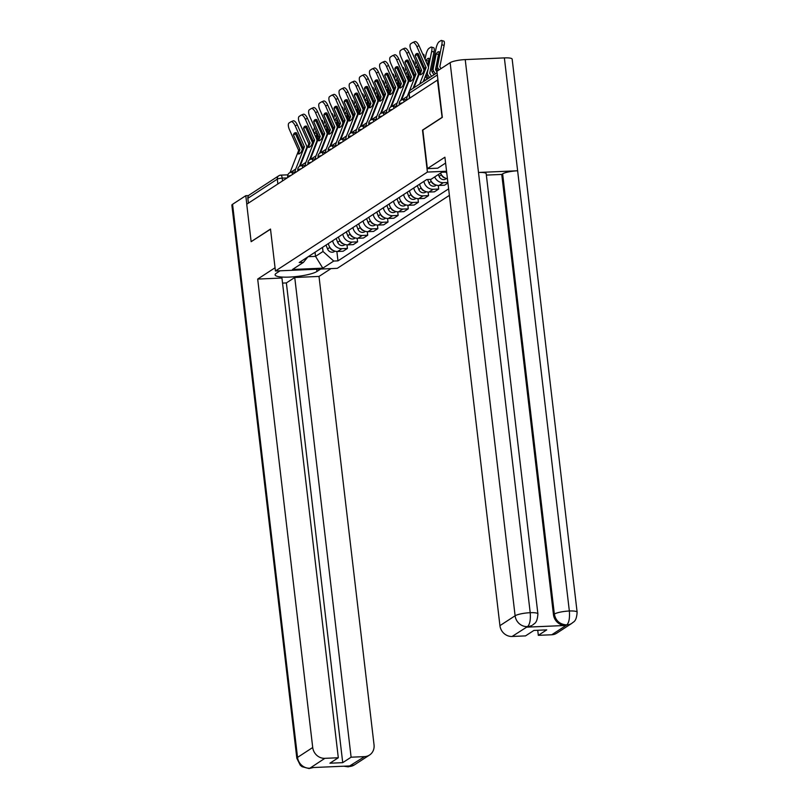 <?xml version="1.0" encoding="UTF-8"?>
<svg xmlns="http://www.w3.org/2000/svg" width="809" height="809" viewBox="0 0 809 809"><rect width="100%" height="100%" fill="white"/><g stroke="black" fill="none" stroke-linecap="round" stroke-linejoin="round"><path stroke-width="1.21" d="M442.129 117.507L437.467 80.081L246.735 204.222L251.134 241.658L270.499 229.058L275.434 271.005L337.292 268.335L449.389 195.363M441.856 117.517L422.49 130.128L427.415 172.074L275.434 271.005M248.414 203.13L247.847 198.316A3.863 3.529 -123.1 0 1 249.354 194.929L278.802 175.755A3.863 3.529 56.9 0 0 277.295 179.143L247.847 198.316M328.373 243.56A8.879 8.13 56.9 0 0 337.636 251.478L343.137 251.235L347.425 248.444L341.924 248.676A8.879 8.13 -123.1 0 1 332.671 240.769M347.01 244.864L347.425 248.444M338.516 236.956A8.879 8.13 56.9 0 0 347.779 244.874L353.28 244.631L357.568 241.84L352.067 242.083A8.879 8.13 -123.1 0 1 342.804 234.165M357.153 238.271L357.568 241.84M348.659 230.353A8.879 8.13 56.9 0 0 357.922 238.271L363.423 238.028L367.711 235.237L362.21 235.48A8.879 8.13 -123.1 0 1 352.946 227.562M367.286 231.667L367.711 235.237M358.802 223.759A8.879 8.13 56.9 0 0 368.065 231.667L373.566 231.435L377.854 228.644L372.352 228.876A8.879 8.13 -123.1 0 1 363.089 220.958M377.429 225.064L377.854 228.644M368.944 217.156A8.879 8.13 56.9 0 0 378.197 225.074L383.699 224.831L387.996 222.04L382.495 222.273A8.879 8.13 -123.1 0 1 373.232 214.365M387.572 218.46L387.996 222.04M379.077 210.552A8.879 8.13 56.9 0 0 388.34 218.47L393.841 218.228L398.129 215.437L392.638 215.679A8.879 8.13 -123.1 0 1 383.375 207.761M397.715 211.867L398.129 215.437M389.22 203.949A8.879 8.13 56.9 0 0 398.483 211.867L403.984 211.624L408.272 208.833L402.771 209.076A8.879 8.13 -123.1 0 1 393.518 201.158M407.857 205.264L408.272 208.833M399.363 197.356A8.879 8.13 56.9 0 0 408.626 205.264L414.127 205.031L418.415 202.24L412.914 202.472A8.879 8.13 -123.1 0 1 403.651 194.554M418 198.66L418.415 202.24M409.506 190.752A8.879 8.13 56.9 0 0 418.769 198.67L424.27 198.427L428.558 195.636L423.056 195.869A8.879 8.13 -123.1 0 1 413.793 187.961M428.133 192.057L428.558 195.636M419.649 184.149A8.879 8.13 56.9 0 0 428.912 192.067L434.403 191.824L438.7 189.033L433.199 189.276A8.879 8.13 -123.1 0 1 423.936 181.358M438.276 185.463L438.7 189.033M430.277 179.376A8.879 8.13 56.9 0 0 439.044 185.463L444.546 185.221L447.933 183.016M447.873 182.47L443.342 182.672A8.879 8.13 -123.1 0 1 434.696 176.928M440.551 173.116A8.879 8.13 56.9 0 0 447.438 178.749M446.79 173.288A8.879 8.13 -123.1 0 1 445.799 172.074M315.045 252.236L315.53 256.362L323.003 251.498L322.518 247.372M323.003 251.498L333.733 261.054L322.811 268.163L292.514 269.478L303.436 262.369L307.824 256.938M446.649 172.034L441.896 172.236L430.975 179.345L426.737 179.537L299.199 262.551L303.436 262.369M333.733 261.054L337.97 260.872L448.621 188.851M446.558 171.245L427.415 172.074M308.209 256.686L315.53 256.362L322.811 268.163M336.868 251.468L337.97 260.872M295.123 172.135A9.647 8.838 -123.1 0 1 295.74 169.02L304.417 146.844L302.991 147.774L301.373 151.9A11.963 2.629 -64 0 1 299.542 153.68A11.963 2.629 -64 0 1 298.4 153.932A11.963 2.629 -64 0 1 298.319 153.892L298.491 153.973M290.037 172.58L298.663 150.423L289.41 129.571A5.794 2.296 -112.2 0 1 289.015 123.019L290.906 121.795A5.794 2.296 -112.2 0 1 291.058 121.714L293.192 120.844A5.794 2.296 67.8 0 1 297.328 124.93L295.194 125.8A5.794 2.296 -112.2 0 0 291.058 121.714M298.319 153.892L299.927 149.463L293.414 134.82L295.548 133.94L302.06 148.593A2.892 2.649 -123.1 0 1 302.303 149.523M302.991 147.774L296.478 132.828A11.963 4.733 67.8 0 0 294.901 132.838A11.963 4.733 67.8 0 0 293.414 134.82M304.417 146.844L295.194 125.8M299.381 166.421L306.621 147.916A2.892 2.649 56.9 0 0 306.54 145.671L297.328 124.93M295.548 133.94A11.963 4.733 67.8 0 1 296.104 132.737M297.641 171.093A7.139 6.543 -123.1 0 1 297.843 170.365M314.165 149.554L313.791 148.896M314.509 147.066A2.892 2.649 56.9 0 0 314.782 147.976M317.138 133.131L316.177 137.935M316.036 137.611L316.815 133.728L314.499 133.05L314.347 133.809M312.992 140.584L312.608 142.526M312.739 151.576L313.134 152.183M321.213 150.858L320.819 150.252M312.365 154.135L311.981 153.538M317.361 121.016L317.371 121.016A5.794 1.588 -73.6 0 0 316.43 122.078M314.458 127.094A5.794 1.588 -73.6 0 0 314.327 127.711L313.488 131.887M311.698 140.857L312.132 138.652M316.268 131.169A11.963 3.287 -73.6 0 0 314.499 133.05M314.994 145.822L315.844 145.266L316.501 141.99M316.916 139.886L317.917 134.891M319.221 128.378L319.666 126.174M321.335 120.116L322.103 120.339A5.794 1.588 106.4 0 1 322.66 123.089M320.91 132.18L321.355 129.976M329.789 247.22L329.86 247.412A4.824 4.419 56.9 0 0 333.601 250.618M326.037 245.076L327.524 248.939A4.824 4.419 56.9 0 0 334.36 251.559L334.987 251.144M305.256 165.532A9.647 8.838 -123.1 0 1 305.883 162.417L314.559 140.24L313.134 141.171L311.516 145.296A11.963 2.629 -64 0 1 309.685 147.076A11.963 2.629 -64 0 1 308.542 147.339A11.963 2.629 -64 0 1 308.462 147.289L308.633 147.369M300.179 165.976L308.795 143.83L299.552 122.968A5.794 2.296 -112.2 0 1 299.158 116.425L301.039 115.191A5.794 2.296 -112.2 0 1 301.201 115.111L303.335 114.241A5.794 2.296 67.8 0 1 307.471 118.336L305.337 119.206A5.794 2.296 -112.2 0 0 301.201 115.111M308.462 147.289L310.069 142.859L303.557 128.216L305.691 127.347L312.203 141.99A2.892 2.649 -123.1 0 1 312.446 142.92M313.134 141.171L306.611 126.224A11.963 4.733 67.8 0 0 305.044 126.244A11.963 4.733 67.8 0 0 303.557 128.216M314.559 140.24L305.337 119.206M309.523 159.818L316.764 141.312A2.892 2.649 56.9 0 0 316.683 139.067L307.471 118.336M305.691 127.347A11.963 4.733 67.8 0 1 306.247 126.133M307.774 164.49A7.139 6.543 -123.1 0 1 307.976 163.762M315.399 158.928A9.647 8.838 -123.1 0 1 316.026 155.813L324.702 133.637L323.276 134.567L321.658 138.693A11.963 2.629 -64 0 1 319.828 140.473A11.963 2.629 -64 0 1 318.685 140.736A11.963 2.629 -64 0 1 318.604 140.685L318.776 140.766M310.322 159.373L318.938 137.227L309.695 116.365A5.794 2.296 -112.2 0 1 309.301 109.822L311.182 108.598A5.794 2.296 -112.2 0 1 311.344 108.517L313.467 107.637A5.794 2.296 67.8 0 1 317.613 111.733L315.48 112.603A5.794 2.296 -112.2 0 0 311.344 108.517M318.604 140.685L320.243 136.377L313.7 121.613L315.834 120.743L322.336 135.386A2.892 2.649 -123.1 0 1 322.589 136.317M323.276 134.567L316.754 119.621A11.963 4.733 67.8 0 0 315.186 119.641A11.963 4.733 67.8 0 0 313.7 121.613M324.702 133.637L315.48 112.603M319.656 153.214L326.907 134.719A2.892 2.649 56.9 0 0 326.826 132.474L317.613 111.733M315.834 120.743A11.963 4.733 67.8 0 1 316.39 119.54M317.917 157.886A7.139 6.543 -123.1 0 1 318.119 157.158M280.076 270.803L276.375 273.209A21.712 4.156 173.3 0 0 275.111 274.868A21.712 4.156 173.3 0 0 293.192 276.85A21.712 4.156 173.3 0 0 316.956 271.46L320.657 269.053M275.05 267.769L257.687 279.075L281.947 278.023L338.304 757.76L324.864 758.336L309.786 768.267M338.304 757.76L329.91 763.211L342.723 762.665L286.366 282.928L282.543 283.099M286.366 282.928L294.749 277.477L319.009 276.425L374.041 744.867A11.579 10.598 56.9 0 1 369.531 755.04A11.579 10.598 56.9 0 1 364.546 756.617L351.106 757.204L294.749 277.477M331.023 268.598L319.009 276.425M257.687 279.075L312.719 747.516A11.579 10.598 56.9 0 0 324.864 758.336M313.447 767.519L309.038 768.55L302.101 766.71L300.321 765.304L296.842 758.306L231.87 205.203A11.872 2.275 -6.7 0 1 232.567 204.293L245.794 195.687L248.636 195.566M342.723 762.665L351.106 757.204M345.574 766.133L348.912 766.517L349.791 765.951L311.01 767.63L310.14 768.196L313.356 767.529M251.195 241.658L270.519 229.21M245.794 195.687L246.796 204.192M309.038 768.55L309.766 768.277M349.367 766.497A11.579 10.598 -123.1 0 0 354.352 764.92L348.234 766.851L364.546 756.617M427.354 168.636L444.91 157.209L499.932 625.65L515.111 615.77L450.138 62.677L436.911 71.283L442.331 117.376L422.824 130.067L427.354 168.636L437.73 168.191L445.597 163.064M551.758 634.762L566.937 624.882A11.579 10.598 -123.1 0 0 571.933 623.294L556.754 633.174A11.579 10.598 -123.1 0 1 551.758 634.762L538.329 635.338L537.732 630.272M450.138 62.677A11.872 2.275 -6.7 0 1 465.226 59.593L478.493 172.469A11.872 2.275 -6.7 0 1 486.189 173.692L537.904 613.91A11.872 2.275 -6.7 0 0 530.208 612.696C530.734 619.694 529.875 624.295 527.63 626.52L512.087 636.471A11.579 10.598 -123.1 0 1 499.932 625.65M526.831 627.147L531.826 625.559A11.579 10.598 -123.1 0 1 526.831 627.147L565.612 625.468A11.579 10.598 -123.1 0 1 553.467 614.648L501.752 174.431L502.632 173.854A11.872 2.275 -6.7 0 1 517.629 170.78L504.371 57.894L465.226 59.593M504.371 57.894A11.872 2.275 -6.7 0 1 512.158 59.118L577.13 612.221A11.872 2.275 -6.7 0 0 569.344 610.997C569.88 618.005 569.051 622.617 566.856 624.821L565.612 625.468M553.467 614.648L554.347 614.082A11.872 2.275 -6.7 0 1 569.344 610.997L517.629 170.78L478.493 172.469L530.208 612.696A11.872 2.275 -6.7 0 0 515.111 615.77A11.579 10.598 56.9 0 0 527.266 626.591M538.329 635.338L546.712 629.877L533.91 630.433L525.516 635.894L512.087 636.471M501.752 174.431L486.351 175.088M502.632 173.854L554.347 614.082C555.672 620.705 559.727 624.315 566.492 624.892M324.308 142.95L323.934 142.293M324.652 140.463A2.892 2.649 56.9 0 0 324.925 141.373M327.281 126.528L326.32 131.331M326.179 131.018L326.957 127.124L324.642 126.447L324.49 127.215M323.135 133.981L322.74 135.922M322.882 144.983L323.276 145.58M331.346 144.255L330.962 143.658M322.508 147.531L322.124 146.935M327.503 114.413L327.514 114.413A5.794 1.588 -73.6 0 0 326.563 115.475M324.601 120.501A5.794 1.588 -73.6 0 0 324.47 121.107L323.63 125.284M321.83 134.254L322.275 132.049M326.411 124.566A11.963 3.287 -73.6 0 0 324.642 126.447M325.987 138.663L326.634 135.386M327.058 133.283L328.06 128.287M329.364 121.775L329.809 119.57M331.478 113.513L332.246 113.735A5.794 1.588 106.4 0 1 332.802 116.496M331.053 125.577L331.498 123.373M339.922 240.617L340.002 240.809A4.824 4.419 56.9 0 0 343.744 244.015M336.18 238.473L337.656 242.336A4.824 4.419 56.9 0 0 344.503 244.955L345.119 244.551M334.451 136.347L334.077 135.69M334.795 133.859A2.892 2.649 56.9 0 0 335.068 134.769M337.424 119.934L336.463 124.738M336.322 124.414L337.1 120.521L334.784 119.843L334.633 120.612M333.278 127.377L332.883 129.319M333.025 138.379L333.419 138.976M341.489 137.651L341.105 137.055M332.651 140.938L332.256 140.331M337.646 107.819L337.656 107.809A5.794 1.588 -73.6 0 0 336.706 108.881M334.744 113.897A5.794 1.588 -73.6 0 0 334.613 114.514L333.773 118.68M331.973 127.65L332.418 125.456M336.554 117.972A11.963 3.287 -73.6 0 0 334.784 119.843M335.28 132.615L336.119 132.069L336.777 128.783M337.201 126.679L338.202 121.684M339.507 115.171L339.952 112.977M341.62 106.909L342.389 107.142A5.794 1.588 106.4 0 1 342.945 109.893M341.196 118.974L341.641 116.779M350.064 234.013L350.145 234.216A4.824 4.419 56.9 0 0 353.877 237.411M346.323 231.88L347.799 235.732A4.824 4.419 56.9 0 0 354.635 238.352L355.262 237.947M325.542 152.335A9.647 8.838 -123.1 0 1 326.169 149.22L334.845 127.043L333.409 127.974L331.801 132.1A11.963 2.629 -64 0 1 329.961 133.869A11.963 2.629 -64 0 1 328.828 134.132A11.963 2.629 -64 0 1 328.747 134.082L328.919 134.173M320.455 152.78L329.081 130.623L319.838 109.771A5.794 2.296 -112.2 0 1 319.444 103.218L321.325 101.995A5.794 2.296 -112.2 0 1 321.476 101.914L323.61 101.044A5.794 2.296 67.8 0 1 327.756 105.13L325.623 105.999A5.794 2.296 -112.2 0 0 321.476 101.914M328.747 134.082L330.385 129.784L323.843 115.009L325.976 114.14L332.479 128.793A2.892 2.649 -123.1 0 1 332.732 129.723M333.409 127.974L326.897 113.027A11.963 4.733 67.8 0 0 325.329 113.038A11.963 4.733 67.8 0 0 323.843 115.009M334.845 127.043L325.623 105.999M329.799 146.611L337.04 128.115A2.892 2.649 56.9 0 0 336.969 125.87L327.756 105.13M325.976 114.14A11.963 4.733 67.8 0 1 326.533 112.936M328.06 151.293A7.139 6.543 -123.1 0 1 328.262 150.565M335.684 145.731A9.647 8.838 -123.1 0 1 336.301 142.617L344.988 120.44L343.552 121.37L341.944 125.496A11.963 2.629 -64 0 1 340.104 127.276A11.963 2.629 -64 0 1 338.971 127.539A11.963 2.629 -64 0 1 338.88 127.488L339.062 127.569M330.598 146.176L339.224 124.02L329.981 103.168A5.794 2.296 -112.2 0 1 329.587 96.615L331.468 95.391A5.794 2.296 -112.2 0 1 331.619 95.31L333.753 94.441A5.794 2.296 67.8 0 1 337.899 98.526L335.765 99.396A5.794 2.296 -112.2 0 0 331.619 95.31M338.88 127.488L340.488 123.059L333.986 108.416L336.119 107.536L342.622 122.189A2.892 2.649 -123.1 0 1 342.874 123.12M343.552 121.37L337.04 106.424A11.963 4.733 67.8 0 0 335.462 106.434A11.963 4.733 67.8 0 0 333.986 108.416M344.988 120.44L335.765 99.396M339.942 140.018L347.182 121.512A2.892 2.649 56.9 0 0 347.112 119.267L337.899 98.526M336.119 107.536A11.963 4.733 67.8 0 1 336.665 106.333M338.202 144.69A7.139 6.543 -123.1 0 1 338.405 143.962M345.827 139.128A9.647 8.838 -123.1 0 1 346.444 136.013L355.131 113.836L353.695 114.767L352.077 118.893A11.963 2.629 -64 0 1 350.246 120.672A11.963 2.629 -64 0 1 349.114 120.935A11.963 2.629 -64 0 1 349.023 120.885L349.205 120.966M340.741 139.573L349.367 117.426L340.114 96.564A5.794 2.296 -112.2 0 1 339.719 90.021L341.61 88.788A5.794 2.296 -112.2 0 1 341.762 88.707L343.896 87.837A5.794 2.296 67.8 0 1 348.032 91.933L345.898 92.802A5.794 2.296 -112.2 0 0 341.762 88.707M349.023 120.885L350.631 116.456L344.128 101.813L346.252 100.943L352.764 115.586A2.892 2.649 -123.1 0 1 353.007 116.516M353.695 114.767L347.182 99.82A11.963 4.733 67.8 0 0 345.605 99.841A11.963 4.733 67.8 0 0 344.128 101.813M355.131 113.836L345.898 92.802M350.085 133.414L357.325 114.908A2.892 2.649 56.9 0 0 357.244 112.663L348.032 91.933M346.252 100.943A11.963 4.733 67.8 0 1 346.808 99.729M348.345 138.086A7.139 6.543 -123.1 0 1 348.548 137.358M344.583 129.743L344.219 129.096M344.937 127.256A2.892 2.649 56.9 0 0 345.2 128.166M347.567 113.331L346.606 118.134M346.464 117.811L347.243 113.917L344.927 113.24L344.776 114.008M343.41 120.784L343.026 122.725M343.168 131.776L343.562 132.383M351.632 131.058L351.237 130.451M342.794 134.334L342.399 133.728M346.849 102.278A5.794 1.588 -73.6 0 1 347.789 101.216L347.799 101.206M344.887 107.294A5.794 1.588 -73.6 0 0 344.745 107.91L343.916 112.077M342.116 121.047L342.561 118.852M346.697 111.369A11.963 3.287 -73.6 0 0 344.927 113.24M345.423 126.012L346.262 125.466L346.919 122.189M347.344 120.086L348.345 115.08M349.65 108.578L350.085 106.373M351.763 100.316L352.532 100.538A5.794 1.588 106.4 0 1 353.078 103.289M351.339 112.38L351.773 110.176M360.207 227.42L360.288 227.612A4.824 4.419 56.9 0 0 364.02 230.818M356.466 225.276L357.942 229.139A4.824 4.419 56.9 0 0 364.778 231.748L365.405 231.344M354.726 123.15L354.362 122.493M355.08 120.662A2.892 2.649 56.9 0 0 355.343 121.572M357.709 106.727L356.739 111.531M356.597 111.207L357.376 107.324L355.07 106.646L354.908 107.405M353.553 114.18L353.169 116.122M353.311 125.173L353.695 125.779M361.775 124.455L361.38 123.848M352.936 127.731L352.542 127.134M357.932 94.613L357.932 94.613A5.794 1.588 -73.6 0 0 356.991 95.674M355.02 100.69A5.794 1.588 -73.6 0 0 354.888 101.307L354.059 105.483M352.259 114.453L352.704 112.249M356.83 104.765A11.963 3.287 -73.6 0 0 355.07 106.646M355.566 119.419L356.405 118.862L357.062 115.586M357.487 113.482L358.488 108.487M359.793 101.974L360.227 99.77M361.896 93.713L362.675 93.935A5.794 1.588 106.4 0 1 363.221 96.686M361.481 105.777L361.916 103.572M370.35 220.817L370.421 221.009A4.824 4.419 56.9 0 0 374.162 224.214M366.608 218.673L368.085 222.536A4.824 4.419 56.9 0 0 374.921 225.155L375.548 224.74M364.869 116.547L364.495 115.889M365.213 114.059A2.892 2.649 56.9 0 0 365.486 114.969M367.842 100.124L366.882 104.927M366.74 104.614L367.519 100.72L365.203 100.043L365.051 100.812M363.696 107.577L363.312 109.518M363.453 118.579L363.838 119.176M371.918 117.851L371.523 117.254M363.079 121.128L362.685 120.531M367.134 89.071A5.794 1.588 -73.6 0 1 368.065 88.009L368.075 88.009M365.162 94.097A5.794 1.588 -73.6 0 0 365.031 94.704L364.192 98.88M362.402 107.85L362.837 105.645M366.973 98.162A11.963 3.287 -73.6 0 0 365.203 100.043M365.708 112.815L366.548 112.269L367.205 108.982M367.62 106.879L368.621 101.883M369.925 95.371L370.37 93.166M372.039 87.109L372.818 87.332A5.794 1.588 106.4 0 1 373.364 90.092M371.614 99.173L372.059 96.969M380.493 214.213L380.564 214.405A4.824 4.419 56.9 0 0 384.305 217.611M376.741 212.069L378.228 215.932A4.824 4.419 56.9 0 0 385.064 218.551L385.691 218.147M355.96 132.524A9.647 8.838 -123.1 0 1 356.587 129.41L365.263 107.233L363.838 108.163L362.22 112.289A11.963 2.629 -64 0 1 360.389 114.069A11.963 2.629 -64 0 1 359.247 114.332A11.963 2.629 -64 0 1 359.166 114.281L359.338 114.362M350.884 132.969L359.499 110.823L350.257 89.961A5.794 2.296 -112.2 0 1 349.862 83.418L351.753 82.194A5.794 2.296 -112.2 0 1 351.905 82.114L354.039 81.234A5.794 2.296 67.8 0 1 358.175 85.329L356.041 86.199A5.794 2.296 -112.2 0 0 351.905 82.114M359.166 114.281L360.804 109.973L354.261 95.209L356.395 94.34L362.907 108.982A2.892 2.649 -123.1 0 1 363.15 109.913M363.838 108.163L357.315 93.217A11.963 4.733 67.8 0 0 355.748 93.237A11.963 4.733 67.8 0 0 354.261 95.209M365.263 107.233L356.041 86.199M360.227 126.811L367.468 108.315A2.892 2.649 56.9 0 0 367.387 106.07L358.175 85.329M356.395 94.34A11.963 4.733 67.8 0 1 356.951 93.136M358.488 131.483A7.139 6.543 -123.1 0 1 358.69 130.755M375.012 109.943L374.638 109.286M375.356 107.455A2.892 2.649 56.9 0 0 375.629 108.366M377.985 93.531L377.024 98.334M376.883 98.01L377.661 94.117L375.346 93.44L375.194 94.208M373.839 100.973L373.445 102.915M373.586 111.976L373.98 112.572M382.06 111.248L381.666 110.651M373.212 114.534L372.828 113.927M378.207 81.416L378.218 81.406A5.794 1.588 -73.6 0 0 377.277 82.478M375.305 87.493A5.794 1.588 -73.6 0 0 375.174 88.11L374.334 92.277M372.544 101.246L372.979 99.052M377.115 91.569A11.963 3.287 -73.6 0 0 375.346 93.44M375.841 106.212L376.681 105.666L377.348 102.379M377.763 100.276L378.764 95.28M380.068 88.768L380.513 86.573M382.182 80.506L382.95 80.738A5.794 1.588 106.4 0 1 383.506 83.489M381.757 92.57L382.202 90.375M390.636 207.61L390.707 207.812A4.824 4.419 56.9 0 0 394.448 211.007M386.884 205.476L388.371 209.329A4.824 4.419 56.9 0 0 395.207 211.948L395.823 211.543M366.103 125.931A9.647 8.838 -123.1 0 1 366.73 122.816L375.406 100.64L373.98 101.57L372.362 105.696A11.963 2.629 -64 0 1 370.532 107.466A11.963 2.629 -64 0 1 369.389 107.728A11.963 2.629 -64 0 1 369.308 107.678L369.48 107.769M361.026 126.376L369.642 104.219L360.399 83.367A5.794 2.296 -112.2 0 1 360.005 76.815L361.886 75.591A5.794 2.296 -112.2 0 1 362.048 75.51L364.181 74.64A5.794 2.296 67.8 0 1 368.317 78.726L366.184 79.595A5.794 2.296 -112.2 0 0 362.048 75.51M369.308 107.678L370.916 103.259L364.404 88.606L366.538 87.736L373.04 102.389A2.892 2.649 -123.1 0 1 373.293 103.319M373.98 101.57L367.458 86.624A11.963 4.733 67.8 0 0 365.89 86.634A11.963 4.733 67.8 0 0 364.404 88.606M375.406 100.64L366.184 79.595M370.37 120.207L377.611 101.712A2.892 2.649 56.9 0 0 377.53 99.467L368.317 78.726M366.538 87.736A11.963 4.733 67.8 0 1 367.094 86.533M368.621 124.889A7.139 6.543 -123.1 0 1 368.823 124.161M385.155 103.34L384.781 102.692M385.499 100.852A2.892 2.649 56.9 0 0 385.772 101.762M388.128 86.927L387.167 91.73M387.026 91.407L387.804 87.514L385.488 86.836L385.337 87.605M383.982 94.38L383.587 96.322M383.729 105.372L384.123 105.979M392.193 104.654L391.809 104.048M383.355 107.931L382.97 107.324M387.41 75.874A5.794 1.588 -73.6 0 1 388.35 74.812L388.36 74.802M385.448 80.89A5.794 1.588 -73.6 0 0 385.317 81.507L384.477 85.673M382.677 94.643L383.122 92.448M387.258 84.965A11.963 3.287 -73.6 0 0 385.488 86.836M386.833 99.062L387.481 95.786M387.905 93.682L388.907 88.677M390.211 82.174L390.656 79.97M392.325 73.912L393.093 74.135A5.794 1.588 106.4 0 1 393.649 76.885M391.9 85.976L392.345 83.772M400.768 201.016L400.849 201.208A4.824 4.419 56.9 0 0 404.591 204.414M397.027 198.872L398.503 202.735A4.824 4.419 56.9 0 0 405.339 205.344L405.966 204.94M376.246 119.328A9.647 8.838 -123.1 0 1 376.873 116.213L385.549 94.036L384.123 94.966L382.505 99.092A11.963 2.629 -64 0 1 380.675 100.872A11.963 2.629 -64 0 1 379.532 101.135A11.963 2.629 -64 0 1 379.451 101.085L379.623 101.165M371.169 119.772L379.785 97.616L370.542 76.764A5.794 2.296 -112.2 0 1 370.148 70.211L372.029 68.987A5.794 2.296 -112.2 0 1 372.18 68.907L374.314 68.037A5.794 2.296 67.8 0 1 378.46 72.122L376.327 72.992A5.794 2.296 -112.2 0 0 372.18 68.907M379.451 101.085L381.09 96.777L374.547 82.012L376.681 81.133L383.183 95.786A2.892 2.649 -123.1 0 1 383.436 96.716M384.123 94.966L377.601 80.02A11.963 4.733 67.8 0 0 376.033 80.03A11.963 4.733 67.8 0 0 374.547 82.012M385.549 94.036L376.327 72.992M380.503 113.614L387.754 95.108A2.892 2.649 56.9 0 0 387.673 92.863L378.46 72.122M376.681 81.133A11.963 4.733 67.8 0 1 377.237 79.929M378.764 118.286A7.139 6.543 -123.1 0 1 378.966 117.558M395.288 96.746L394.923 96.089M395.641 94.259A2.892 2.649 56.9 0 0 395.914 95.169M398.271 80.324L397.31 85.127M397.168 84.803L397.947 80.92L395.631 80.243L395.48 81.001M394.125 87.776L393.73 89.718M393.872 98.769L394.266 99.376M402.336 98.051L401.952 97.444M393.498 101.327L393.103 100.731M398.493 68.209L398.503 68.209A5.794 1.588 -73.6 0 0 397.553 69.271M395.591 74.286A5.794 1.588 -73.6 0 0 395.459 74.903L394.62 79.08M392.82 88.05L393.265 85.845M397.401 78.362A11.963 3.287 -73.6 0 0 395.631 80.243M396.127 93.015L396.966 92.459L397.623 89.182M398.048 87.079L399.049 82.083M400.354 75.571L400.799 73.366M402.467 67.309L403.236 67.531A5.794 1.588 106.4 0 1 403.792 70.282M402.043 79.373L402.488 77.168M410.911 194.413L410.992 194.605A4.824 4.419 56.9 0 0 414.724 197.811M407.17 192.269L408.646 196.132A4.824 4.419 56.9 0 0 415.482 198.751L416.109 198.336M386.389 112.724A9.647 8.838 -123.1 0 1 387.005 109.609L395.692 87.433L394.256 88.363L392.648 92.489A11.963 2.629 -64 0 1 390.808 94.269A11.963 2.629 -64 0 1 389.675 94.532A11.963 2.629 -64 0 1 389.594 94.481L389.766 94.562M381.302 113.169L389.928 91.023L380.685 70.161A5.794 2.296 -112.2 0 1 380.291 63.618L382.172 62.384A5.794 2.296 -112.2 0 1 382.323 62.303L384.457 61.433A5.794 2.296 67.8 0 1 388.603 65.529L386.469 66.399A5.794 2.296 -112.2 0 0 382.323 62.303M389.594 94.481L391.192 90.052L384.69 75.409L386.823 74.539L393.326 89.182A2.892 2.649 -123.1 0 1 393.578 90.112M394.256 88.363L387.744 73.417A11.963 4.733 67.8 0 0 386.176 73.437A11.963 4.733 67.8 0 0 384.69 75.409M395.692 87.433L386.469 66.399M390.646 107.01L397.886 88.505A2.892 2.649 56.9 0 0 397.816 86.26L388.603 65.529M386.823 74.539A11.963 4.733 67.8 0 1 387.369 73.326M388.907 111.682A7.139 6.543 -123.1 0 1 389.109 110.954M405.43 90.143L405.066 89.486M405.784 87.655A2.892 2.649 56.9 0 0 406.047 88.565M408.414 73.72L407.453 78.524M407.311 78.21L408.09 74.317L405.774 73.639L405.622 74.408M404.257 81.173L403.873 83.115M404.015 92.175L404.399 92.772M403.64 94.724L403.246 94.127M408.636 61.605L408.636 61.605A5.794 1.588 -73.6 0 0 407.696 62.667M405.734 67.693A5.794 1.588 -73.6 0 0 405.592 68.3L404.763 72.476M402.963 81.446L403.408 79.242M407.534 71.758A11.963 3.287 -73.6 0 0 405.774 73.639M406.27 86.411L407.109 85.865L407.766 82.579M408.191 80.475L409.192 75.48M410.497 68.967L410.932 66.763M412.61 60.705L413.379 60.928A5.794 1.588 106.4 0 1 413.925 63.689M412.185 72.77L412.62 70.565M421.054 187.809L421.125 188.001A4.824 4.419 56.9 0 0 424.867 191.207M417.313 185.665L418.789 189.528A4.824 4.419 56.9 0 0 425.625 192.148L426.252 191.743M396.531 106.121A9.647 8.838 -123.1 0 1 397.148 103.006L405.835 80.829L404.399 81.76L402.791 85.885A11.963 2.629 -64 0 1 400.951 87.665A11.963 2.629 -64 0 1 399.818 87.928A11.963 2.629 -64 0 1 399.727 87.878L399.909 87.959M391.445 106.566L400.071 84.419L390.818 63.557A5.794 2.296 -112.2 0 1 390.423 57.014L392.314 55.791A5.794 2.296 -112.2 0 1 392.466 55.71L394.6 54.83A5.794 2.296 67.8 0 1 398.736 58.926L396.612 59.795A5.794 2.296 -112.2 0 0 392.466 55.71M399.727 87.878L401.365 83.57L394.832 68.805L396.966 67.936L403.469 82.579A2.892 2.649 -123.1 0 1 403.721 83.509M404.399 81.76L397.886 66.813A11.963 4.733 67.8 0 0 396.309 66.834A11.963 4.733 67.8 0 0 394.832 68.805M405.835 80.829L396.612 59.795M400.789 100.407L408.029 81.911A2.892 2.649 56.9 0 0 407.958 79.666L398.736 58.926M396.966 67.936A11.963 4.733 67.8 0 1 397.512 66.732M399.049 105.079A7.139 6.543 -123.1 0 1 399.252 104.351M415.573 83.539L415.209 82.882M415.917 81.052A2.892 2.649 56.9 0 0 416.19 81.962M418.556 67.127L417.586 71.93M417.444 71.607L418.223 67.713L415.917 67.036L415.755 67.804M414.4 74.57L414.016 76.511M414.157 85.572L414.542 86.169M418.779 55.012L418.779 55.002A5.794 1.588 -73.6 0 0 417.838 56.074M415.866 61.09A5.794 1.588 -73.6 0 0 415.735 61.706L414.906 65.873M413.106 74.843L413.541 72.648M417.677 65.165A11.963 3.287 -73.6 0 0 415.917 67.036M417.252 79.252L417.909 75.975M418.334 73.872L419.335 68.876M420.64 62.364L421.074 60.169M422.743 54.102L423.522 54.334A5.794 1.588 106.4 0 1 424.068 57.085M422.328 66.166L422.763 63.972M431.197 181.206L431.268 181.408A4.824 4.419 56.9 0 0 435.009 184.604M427.617 179.497L428.932 182.925A4.824 4.419 56.9 0 0 435.768 185.544L436.395 185.14M406.674 99.527A9.647 8.838 -123.1 0 1 407.291 96.413L415.968 74.236L414.542 75.166L412.924 79.292A11.963 2.629 -64 0 1 411.093 81.062A11.963 2.629 -64 0 1 409.951 81.325A11.963 2.629 -64 0 1 409.87 81.274L410.042 81.365M401.588 99.972L410.214 77.816L400.961 56.964A5.794 2.296 -112.2 0 1 400.566 50.411L402.457 49.187A5.794 2.296 -112.2 0 1 402.609 49.106L404.743 48.237A5.794 2.296 67.8 0 1 408.879 52.322L406.745 53.192A5.794 2.296 -112.2 0 0 402.609 49.106M409.87 81.274L411.478 76.855L404.965 62.202L407.099 61.332L413.611 75.985A2.892 2.649 -123.1 0 1 413.854 76.916M414.542 75.166L408.029 60.22A11.963 4.733 67.8 0 0 406.452 60.23A11.963 4.733 67.8 0 0 404.965 62.202M415.968 74.236L406.745 53.192M413.055 88.363L418.172 75.308A2.892 2.649 56.9 0 0 418.091 73.063L408.879 52.322M407.099 61.332A11.963 4.733 67.8 0 1 407.655 60.129M409.192 98.486A7.139 6.543 -123.1 0 1 409.394 97.758M431.531 76.349L429.71 73.336L433.978 52.019L431.662 51.341A5.794 1.588 -73.6 0 0 431.349 47.053A5.794 1.588 -73.6 0 0 430.803 47.175L428.912 48.409A5.794 1.588 -73.6 0 0 425.878 55.103L425.038 59.269M429.599 77.603L427.84 74.883A2.892 2.649 -123.1 0 1 427.395 72.658L428.052 69.382M427.172 79.181L425.342 76.289M426.06 74.448A2.892 2.649 56.9 0 0 426.535 75.733L428.305 78.443M427.587 65.003L428.365 61.11L426.05 60.432A11.963 3.287 -73.6 0 1 428.871 58.339A11.963 3.287 -73.6 0 1 429.104 58.45L427.728 65.327M426.05 60.432L425.898 61.201M424.543 67.976L424.159 69.918M424.29 78.969L425.241 80.435M423.249 68.239L423.683 66.045M428.467 67.278L431.662 51.341M431.349 47.053L433.654 47.731A5.794 1.588 106.4 0 1 433.978 52.019M441.34 174.613L441.411 174.805A4.824 4.419 56.9 0 0 445.152 178.01M438.387 174.532L439.075 176.332A4.824 4.419 56.9 0 0 445.911 178.941L446.538 178.536M419.689 84.055L426.11 67.632L424.685 68.563L423.067 72.689A11.963 2.629 -64 0 1 421.236 74.468A11.963 2.629 -64 0 1 420.093 74.731A11.963 2.629 -64 0 1 420.013 74.681L420.184 74.762M413.905 87.817L420.346 71.212L411.103 50.36A5.794 2.296 -112.2 0 1 410.709 43.807L412.6 42.584A5.794 2.296 -112.2 0 1 412.752 42.503L414.886 41.633A5.794 2.296 67.8 0 1 419.022 45.719L416.888 46.588A5.794 2.296 -112.2 0 0 412.752 42.503M420.013 74.681L421.62 70.252L415.108 55.609L417.242 54.729L423.754 69.382A2.892 2.649 -123.1 0 1 423.997 70.312M424.685 68.563L418.162 53.616A11.963 4.733 67.8 0 0 416.595 53.627A11.963 4.733 67.8 0 0 415.108 55.609M426.11 67.632L416.888 46.588M423.198 81.77L428.315 68.704A2.892 2.649 56.9 0 0 428.234 66.459L419.022 45.719M417.242 54.729A11.963 4.733 67.8 0 1 417.798 53.525M440.956 68.654L439.843 66.742L444.121 45.415L441.805 44.738A5.794 1.588 -73.6 0 0 441.481 40.45A5.794 1.588 -73.6 0 0 440.945 40.581L439.054 41.805A5.794 1.588 -73.6 0 0 436.021 48.5L431.743 69.827L433.179 68.896A2.892 2.649 56.9 0 0 433.624 71.121L435.384 73.831M437.012 72.112L435.495 69.574L438.508 54.516L436.193 53.839A11.963 3.287 -73.6 0 1 439.014 51.736A11.963 3.287 -73.6 0 1 439.247 51.847L436.233 66.904A2.892 2.649 56.9 0 0 436.678 69.129L437.73 70.747M439.034 69.908L437.982 68.29A2.892 2.649 -123.1 0 1 437.538 66.055L441.805 44.738M433.958 74.762L432.198 72.052A2.892 2.649 -123.1 0 1 431.743 69.827M436.193 53.839L433.179 68.896M441.481 40.45L443.797 41.128A5.794 1.588 106.4 0 1 444.121 45.415M402.437 102.874A3.863 0.738 173.3 0 0 399.434 103.704A3.863 0.738 173.3 0 0 399.211 103.997L399.312 104.907M392.294 109.478A3.863 0.738 173.3 0 0 389.291 110.297A3.863 0.738 173.3 0 0 389.068 110.59L389.169 111.511M382.151 116.081A3.863 0.738 173.3 0 0 379.148 116.9A3.863 0.738 173.3 0 0 378.925 117.194L379.037 118.114M372.009 122.685A3.863 0.738 173.3 0 0 369.015 123.504A3.863 0.738 173.3 0 0 368.783 123.797L368.894 124.707M361.866 129.278A3.863 0.738 173.3 0 0 358.872 130.107A3.863 0.738 173.3 0 0 358.64 130.401L358.751 131.311M351.733 135.882A3.863 0.738 173.3 0 0 348.73 136.701A3.863 0.738 173.3 0 0 348.507 136.994L348.608 137.914M341.59 142.485A3.863 0.738 173.3 0 0 338.587 143.304A3.863 0.738 173.3 0 0 338.364 143.597L338.465 144.518M331.447 149.089A3.863 0.738 173.3 0 0 328.444 149.908A3.863 0.738 173.3 0 0 328.221 150.201L328.333 151.111M321.304 155.682A3.863 0.738 173.3 0 0 318.301 156.511A3.863 0.738 173.3 0 0 318.079 156.804L318.19 157.715M311.162 162.285A3.863 0.738 173.3 0 0 308.168 163.105A3.863 0.738 173.3 0 0 307.936 163.398L308.047 164.318M301.029 168.889A3.863 0.738 173.3 0 0 298.025 169.708A3.863 0.738 173.3 0 0 297.793 170.001L297.904 170.921M290.886 175.492A3.863 0.738 173.3 0 0 287.883 176.311A3.863 0.738 173.3 0 0 287.66 176.605L287.761 177.515M287.124 177.929L282.21 178.142A3.863 0.738 173.3 0 0 277.295 179.143L277.861 183.956M282.533 180.923L282.21 178.142A3.863 1.365 87.5 0 0 280.743 175.138A3.863 3.863 0 0 0 278.802 175.755A3.863 3.529 56.9 0 1 280.46 175.229A3.863 1.365 87.5 0 1 280.743 175.138L287.862 174.825M443.342 182.672L439.044 185.463M433.199 189.276L428.912 192.067M423.056 195.869L418.769 198.67M412.914 202.472L408.626 205.264M402.771 209.076L398.483 211.867M392.638 215.679L388.34 218.47M382.495 222.273L378.197 225.074M372.352 228.876L368.065 231.667M362.21 235.48L357.922 238.271M352.067 242.083L347.779 244.874M341.924 248.676L337.636 251.478M292.625 174.35A3.863 1.365 -92.5 0 0 291.321 172.297A3.863 3.863 0 0 0 287.66 176.605M302.768 167.746A3.863 1.365 -92.5 0 0 301.464 165.693A3.863 3.863 0 0 0 297.793 170.001M312.911 161.153A3.863 1.365 -92.5 0 0 311.607 159.1A3.863 3.863 0 0 0 307.936 163.398M323.054 154.549A3.863 1.365 -92.5 0 0 321.749 152.496A3.863 3.863 0 0 0 318.079 156.804M333.197 147.946A3.863 1.365 -92.5 0 0 331.882 145.893A3.863 3.863 0 0 0 328.221 150.201M343.329 141.342A3.863 1.365 -92.5 0 0 342.025 139.29A3.863 3.863 0 0 0 338.364 143.597M353.472 134.749A3.863 1.365 -92.5 0 0 352.168 132.696A3.863 3.863 0 0 0 348.507 136.994M363.615 128.146A3.863 1.365 -92.5 0 0 362.311 126.093A3.863 3.863 0 0 0 358.64 130.401M373.758 121.542A3.863 1.365 -92.5 0 0 372.453 119.489A3.863 3.863 0 0 0 368.783 123.797M383.901 114.939A3.863 1.365 -92.5 0 0 382.596 112.886A3.863 3.863 0 0 0 378.925 117.194M394.044 108.345A3.863 1.365 -92.5 0 0 392.729 106.292A3.863 3.863 0 0 0 389.068 110.59M404.176 101.742A3.863 1.365 -92.5 0 0 402.872 99.689A3.863 3.863 0 0 0 399.211 103.997M409.698 98.152L409.132 93.338A3.863 0.738 173.3 0 0 408.909 93.632L409.455 98.304M437.345 74.974L409.132 93.338A3.863 3.529 56.9 0 1 410.638 89.941A3.863 3.863 0 0 0 408.909 93.632M299.937 149.766L298.632 150.605M295.74 169.02L290.522 172.418M299.927 149.463L298.622 150.312M304.406 146.54L302.981 147.471M329.86 247.412L327.524 248.939M310.08 143.163L308.775 144.012M305.883 162.417L300.665 165.815M310.069 142.859L308.765 143.709M314.549 139.947L313.123 140.877M320.222 136.559L318.918 137.409M316.026 155.813L310.798 159.211M320.202 136.266L318.908 137.105M324.692 133.343L323.266 134.274M232.567 204.293L297.54 757.396L312.719 747.516M316.693 269.225L316.956 271.46M296.842 758.306A11.872 2.275 -6.7 0 1 297.54 757.396A11.579 10.598 56.9 0 0 309.685 768.216M325.137 139.219L325.976 138.673M340.002 240.809L337.656 242.336M350.145 234.216L347.799 235.732M330.355 129.956L329.061 130.805M326.169 149.22L320.94 152.618M330.345 129.662L329.051 130.512M334.835 126.74L333.399 127.67M340.498 123.362L339.204 124.202M336.301 142.617L331.083 146.014M340.488 123.059L339.193 123.908M344.978 120.136L343.542 121.067M350.641 116.759L349.336 117.608M346.444 136.013L341.226 139.411M350.631 116.456L349.326 117.305M355.121 113.543L353.685 114.474M360.288 227.612L357.942 229.139M370.421 221.009L368.085 222.536M380.564 214.405L378.228 215.932M360.784 110.155L359.479 111.005M356.587 129.41L351.369 132.807M360.774 109.862L359.469 110.702M365.253 106.94L363.828 107.87M390.707 207.812L388.371 209.329M370.927 103.552L369.622 104.401M366.73 122.816L361.502 126.214M370.916 103.259L369.612 104.108M375.396 100.336L373.97 101.267M385.984 99.608L386.823 99.062M400.849 201.208L398.503 202.735M381.059 96.959L379.765 97.798M376.873 116.213L371.644 119.611M381.049 96.655L379.755 97.505M385.539 93.733L384.113 94.663M410.992 194.605L408.646 196.132M391.202 90.355L389.908 91.205M387.005 109.609L381.787 113.007M391.192 90.052L389.898 90.901M395.682 87.139L394.246 88.07M421.125 188.001L418.789 189.528M401.345 83.752L400.05 84.601M397.148 103.006L391.93 106.404M401.335 83.458L400.04 84.298M405.825 80.536L404.389 81.466M416.413 79.808L417.252 79.262M431.268 181.408L428.932 182.925M411.488 77.148L410.183 77.998M407.291 96.413L402.073 99.81M411.478 76.855L410.173 77.704M415.957 73.932L414.532 74.863M426.555 73.204L427.395 72.658M426.535 75.733L427.84 74.883M441.411 174.805L439.075 176.332M421.631 70.555L420.326 71.394M421.62 70.252L420.316 71.101M426.1 67.329L424.674 68.259M436.233 66.904L437.538 66.055M432.198 72.052L433.624 71.121M436.678 69.129L437.982 68.29M296.104 172.095L291.321 172.297M306.247 165.491L301.464 165.693M316.39 158.888L311.607 159.1M326.523 152.284L321.749 152.496M336.665 145.691L331.882 145.893M346.808 139.087L342.025 139.29M356.951 132.484L352.168 132.696M367.094 125.88L362.311 126.093M377.227 119.287L372.453 119.489M387.369 112.684L382.596 112.886M397.512 106.08L392.729 106.292M407.655 99.477L402.872 99.689M410.638 89.941L437.082 72.729M354.352 764.92L369.531 755.04M348.224 766.851L343.785 766.204M571.933 623.294C573.348 621.595 576.413 622.222 577.13 612.221M532.706 624.993C534.122 623.284 537.186 623.921 537.904 613.91"/></g></svg>
